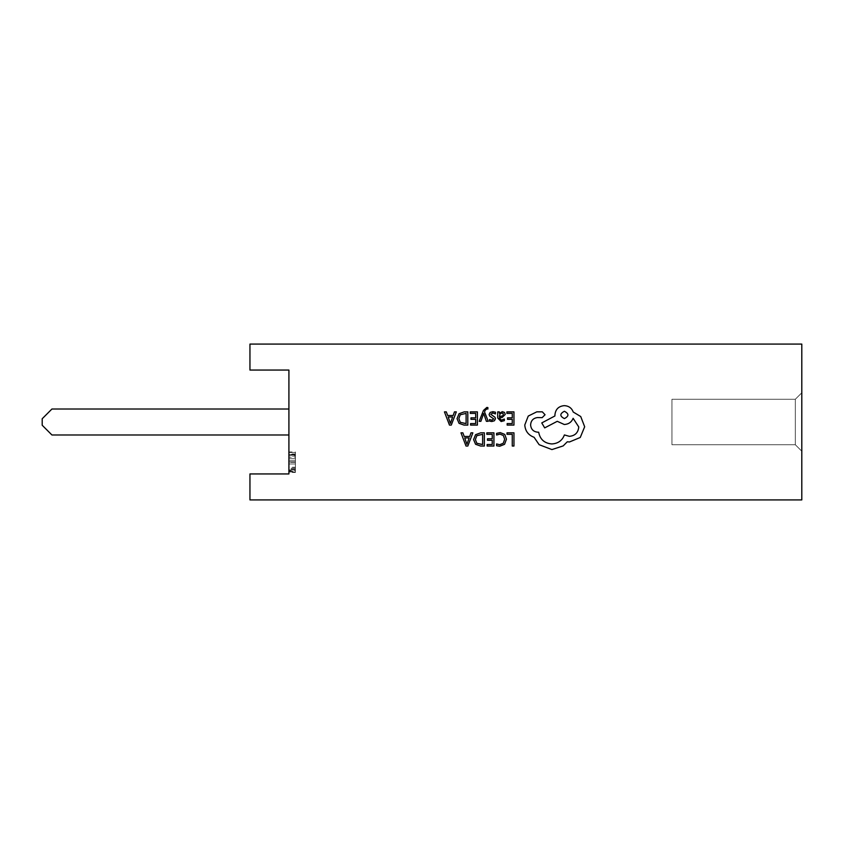 <?xml version="1.0" encoding="UTF-8"?>
<svg xmlns="http://www.w3.org/2000/svg" width="844" height="844" viewBox="0 0 844 844"><rect width="100%" height="100%" fill="white"/><g stroke="black" fill="none" stroke-linecap="round" stroke-linejoin="round"><path stroke-width="0.63" stroke-dasharray="4.22 3.17" d="M479.181 421.314L480.89 421.314L483.675 413.444L486.387 421.314L488.233 421.314L484.53 411.904L485.258 410.184L486.956 408.855L487.895 409.045L487.895 407.578L486.83 407.441L483.464 410.458L479.181 421.314M501.114 421.525L504.364 420.65L504.364 419.046L501.273 420.185L499.353 417.875L502.148 417.485L505.282 414.404L504.469 412.399L502.286 411.661L499.405 413.338L499.353 411.883L497.707 411.883L497.707 417.949L501.114 421.525M506.864 411.883L506.864 413.391L512.266 413.391L512.266 417.833L507.539 417.833L507.539 419.341L512.266 419.341L512.266 423.572L507.16 423.572L507.16 425.091L513.964 425.091L513.964 411.883L506.864 411.883M500.228 432.603L496.578 433.373L496.578 435.008L499.986 434.122L503.372 435.515L504.67 439.281L503.288 443.248L499.69 444.714L496.578 443.933L496.578 445.716L499.701 446.254L504.554 444.313L506.463 439.186L504.765 434.407L500.228 432.603M507.001 432.824L507.001 434.333L512.266 434.333L512.266 446.033L513.964 446.033L513.964 432.824L507.001 432.824M486.83 432.824L486.83 434.333L492.231 434.333L492.231 438.774L487.505 438.774L487.505 440.294L492.231 440.294L492.231 444.514L487.136 444.514L487.136 446.033L493.93 446.033L493.93 432.824L486.83 432.824M484.34 432.824L480.711 432.824L475.583 434.681L473.589 439.597L475.583 444.282L480.574 446.033L484.34 446.033L484.34 432.824M460.972 432.824L466.004 446.033L467.829 446.033L472.851 432.824L470.973 432.824L469.707 436.443L464.2 436.443L462.86 432.824L460.972 432.824M492.738 413.011L495.46 413.919L495.46 412.21L492.907 411.661L490.153 412.41L489.098 414.446L489.647 416.008L493.751 418.919L491.946 420.185L489.541 419.5L489.541 421.114L491.778 421.525L494.394 420.776L495.449 418.772L494.985 417.274L490.786 414.288L492.738 413.011M470.298 411.883L470.298 413.391L475.689 413.391L475.689 417.833L470.973 417.833L470.973 419.341L475.689 419.341L475.689 423.572L470.593 423.572L470.593 425.091L477.398 425.091L477.398 411.883L470.298 411.883M467.798 411.883L464.168 411.883L459.041 413.729L457.047 418.656L459.041 423.34L464.031 425.091L467.798 425.091L467.798 411.883M444.44 411.883L449.472 425.091L451.287 425.091L456.319 411.883L454.441 411.883L453.165 415.491L447.668 415.491L446.318 411.883L444.44 411.883M524.778 424.975C525.253 431.052 528.344 435.145 534.073 437.276L539.147 444.693L551.913 449.578L563.17 445.917L567.305 441.781L569.468 441.971L580.261 437.466L584.67 426.769L580.725 416.535L573.224 412.02C571.704 408.021 568.729 405.89 564.298 405.637C558.591 406.186 555.457 409.319 554.909 415.026L554.909 415.965L541.774 422.918L544.686 427.887L557.262 421.314L564.298 424.511C568.603 424.226 571.546 422.169 573.129 418.318L578.762 426.948C578.214 432.666 575.081 435.789 569.373 436.337L564.393 434.934C562.262 440.568 558.074 443.564 551.818 443.944C544.433 443.322 540.054 439.407 538.672 432.212L537.923 432.212C533.461 431.79 531.024 429.343 530.602 424.891C530.929 420.66 533.176 418.223 537.354 417.558L542.143 417.653L545.055 414.752L542.333 411.84L536.795 411.84L528.249 416.06L524.778 424.975M288.912 409.013L288.912 434.987L51.938 434.987L42.2 425.249L42.2 418.751L51.938 409.013L288.912 409.013L288.912 434.987L51.938 434.987L42.2 425.249L42.2 418.751L51.938 409.013L288.912 409.013L288.912 434.987L51.938 434.987L42.2 425.249L42.2 418.751L51.938 409.013L288.912 409.013L288.912 434.987L51.938 434.987L42.2 425.249L42.2 418.751L51.938 409.013L288.912 409.013L288.912 434.987L51.938 434.987L42.2 425.249L42.2 418.751L51.938 409.013L288.912 409.013L288.912 434.987L51.938 434.987L42.2 425.249L42.2 418.751L51.938 409.013L288.912 409.013L288.912 434.987L51.938 434.987L42.2 425.249L42.2 418.751L51.938 409.013L288.912 409.013L288.912 434.987L51.938 434.987L42.2 425.249L42.2 418.751L51.938 409.013L288.912 409.013L288.912 434.987L51.938 434.987L42.2 425.249L42.2 418.751L51.938 409.013L288.912 409.013L288.912 434.987L51.938 434.987L42.2 425.249L42.2 418.751L51.938 409.013L288.912 409.013L288.912 434.987L51.938 434.987L42.2 425.249L42.2 418.751L51.938 409.013L288.912 409.013L288.912 434.987L51.938 434.987L42.2 425.249L42.2 418.751L51.938 409.013L288.912 409.013L288.912 434.987L51.938 434.987L42.2 425.249L42.2 418.751L51.938 409.013L288.912 409.013L288.912 434.987M288.912 472.461L288.912 451.983L288.912 472.461L295.4 472.461L295.4 468.388L288.912 468.388M295.4 471.258L295.4 452.479L288.912 452.479L288.912 471.965L288.912 452.479L288.912 471.965L288.912 452.479L288.912 471.965L288.912 452.479L288.912 471.965L288.912 452.479L295.4 452.479L288.912 452.479L295.4 452.479L295.4 458.725L288.912 458.725L295.4 458.725L295.4 452.479L288.912 452.479L295.4 452.479L295.4 471.965L288.912 471.965L295.4 471.965L295.4 452.479L288.912 452.479L295.4 452.479L295.4 471.965L288.912 471.965L295.4 471.965L295.4 471.258L288.912 471.258M288.912 370.062L288.912 473.938L249.951 473.938L249.951 499.912L801.8 499.912L801.8 344.088L249.951 344.088L249.951 370.062L288.912 370.062M795.312 444.725L801.8 451.213L795.312 444.725L795.312 399.275L801.8 392.787L795.312 399.275L795.312 444.725L801.8 451.213L801.8 392.787L801.8 451.213L795.312 444.725L795.312 399.275L801.8 392.787L795.312 399.275L795.312 444.725L801.8 451.213L801.8 392.787L801.8 451.213L795.312 444.725L795.312 399.275L801.8 392.787L795.312 399.275L795.312 444.725L801.8 451.213L801.8 392.787L801.8 451.213L795.312 444.725L795.312 399.275L801.8 392.787L795.312 399.275L795.312 444.725L801.8 451.213L801.8 392.787L801.8 451.213L795.312 444.725L795.312 399.275L801.8 392.787L795.312 399.275L795.312 444.725L795.312 399.275L795.312 444.725L801.8 451.213L801.8 392.787L801.8 451.213L801.8 392.787L801.8 451.213L801.8 392.787L801.8 451.213L795.312 444.725L795.312 399.275L801.8 392.787L795.312 399.275L795.312 444.725L801.8 451.213L795.312 444.725L671.951 444.725L795.312 444.725L671.951 444.725L671.951 399.275L671.951 444.725L795.312 444.725L671.951 444.725L671.951 399.275L795.312 399.275L801.8 392.787L795.312 399.275L671.951 399.275L671.951 444.725L795.312 444.725L671.951 444.725L671.951 399.275L795.312 399.275L671.951 399.275L671.951 444.725L795.312 444.725L671.951 444.725L671.951 399.275L795.312 399.275L671.951 399.275L671.951 444.725L795.312 444.725L671.951 444.725L671.951 399.275L795.312 399.275L671.951 399.275L671.951 444.725L795.312 444.725L671.951 444.725L671.951 399.275L795.312 399.275L671.951 399.275L795.312 399.275L671.951 399.275L671.951 444.725L795.312 444.725M295.4 468.167L295.4 460.718L295.4 468.167L288.912 468.167L288.912 460.718L288.912 468.167M295.4 460.718L288.912 460.718L295.4 460.718M295.4 461.974L288.912 461.974L288.912 469.96L288.912 454.483L288.912 461.984L295.4 461.984L295.4 469.96L295.4 454.483L295.4 461.984L288.912 461.974L295.4 461.974L295.4 454.483L288.912 454.483L295.4 454.483L288.912 454.483L295.4 454.483L295.4 471.965L288.912 471.965L295.4 471.965L295.4 469.96L288.912 469.96L295.4 469.96L288.912 469.96L295.4 469.96L295.4 463.968L288.912 463.968L295.4 463.968L295.4 461.974M295.4 469.412L288.912 469.412M295.4 454.979L288.912 454.979M295.4 468.388L295.4 467.217L288.912 467.217M295.4 467.217L295.4 470.467L288.912 470.467M295.4 470.467L295.4 462.206L288.912 462.206M295.4 462.206L295.4 453.977L288.912 453.977M295.4 453.977L295.4 457.226L288.912 457.226M295.4 457.226L295.4 456.066L288.912 456.066M295.4 456.066L295.4 451.983L288.912 451.983M295.4 451.983L295.4 455.391L288.912 455.391M295.4 455.391L295.4 462.333L288.912 462.333M295.4 462.333L295.4 472.461M295.4 452.479L288.912 452.479L295.4 452.479L295.4 471.965L288.912 471.965L295.4 471.965L295.4 454.483L288.912 454.483L295.4 454.483L295.4 452.479M671.951 399.275L795.312 399.275L671.951 399.275L671.951 444.725L671.951 399.275M480.637 444.514L482.631 444.514L482.631 434.333L476.786 435.715L475.383 439.555L476.828 443.269L480.637 444.514M469.158 437.93L464.727 437.93L466.932 444.345L469.158 437.93M501.568 416.314L503.161 415.733L503.604 414.541L501.863 413.022L500.07 413.782L499.353 415.712L499.353 416.619L501.568 416.314M464.105 423.572L466.099 423.572L466.099 413.391L460.254 414.763L458.841 418.603L460.296 422.327L464.105 423.572M452.627 416.989L448.196 416.989L450.401 423.403L452.627 416.989M564.393 411.271C559.667 413.739 559.667 416.176 564.393 418.592C569.099 416.155 569.099 413.718 564.393 411.271M295.4 454.483L288.912 454.483"/><path stroke-width="1.27" d="M288.912 370.062L288.912 473.938L249.951 473.938L249.951 499.912L801.8 499.912L801.8 344.088L249.951 344.088L249.951 370.062L288.912 370.062M288.912 434.987L51.938 434.987L42.2 425.249L42.2 418.751L51.938 409.013L288.912 409.013M507.001 432.824L507.001 434.333L512.266 434.333L512.266 446.033L513.964 446.033L513.964 432.824L507.001 432.824M500.228 432.603L496.578 433.373L496.578 435.008L499.986 434.122L503.372 435.515L504.67 439.281L503.288 443.248L499.69 444.714L496.578 443.933L496.578 445.716L499.701 446.254L504.554 444.313L506.463 439.186L504.765 434.407L500.228 432.603M486.83 432.824L486.83 434.333L492.231 434.333L492.231 438.774L487.505 438.774L487.505 440.294L492.231 440.294L492.231 444.514L487.136 444.514L487.136 446.033L493.93 446.033L493.93 432.824L486.83 432.824M484.34 432.824L480.711 432.824L475.583 434.681L473.589 439.597L475.583 444.282L480.574 446.033L484.34 446.033L484.34 432.824M482.631 444.514L482.631 434.333L476.786 435.715L475.383 439.555L476.828 443.269L482.631 444.514M460.972 432.824L466.004 446.033L467.829 446.033L472.851 432.824L470.973 432.824L469.707 436.443L464.2 436.443L462.86 432.824L460.972 432.824M469.158 437.93L464.727 437.93L466.932 444.345L469.158 437.93M506.864 411.883L506.864 413.391L512.266 413.391L512.266 417.833L507.539 417.833L507.539 419.341L512.266 419.341L512.266 423.572L507.16 423.572L507.16 425.091L513.964 425.091L513.964 411.883L506.864 411.883M501.114 421.525L504.364 420.65L504.364 419.046L501.273 420.185L499.353 417.875L502.148 417.485L505.282 414.404L504.469 412.399L502.286 411.661L499.405 413.338L499.353 411.883L497.707 411.883L497.707 417.949L501.114 421.525M503.161 415.733L503.119 413.444L501.863 413.022L500.07 413.782L499.353 416.619L503.161 415.733M492.738 413.011L495.46 413.919L495.46 412.21L492.907 411.661L490.153 412.41L489.098 414.446L489.647 416.008L493.751 418.919L491.946 420.185L489.541 419.5L489.541 421.114L491.778 421.525L494.394 420.776L495.449 418.772L494.985 417.274L490.786 414.288L492.738 413.011M479.181 421.314L480.89 421.314L483.675 413.444L486.387 421.314L488.233 421.314L484.53 411.904L485.258 410.184L486.956 408.855L487.895 409.045L487.895 407.578L486.83 407.441L483.464 410.458L479.181 421.314M470.298 411.883L470.298 413.391L475.689 413.391L475.689 417.833L470.973 417.833L470.973 419.341L475.689 419.341L475.689 423.572L470.593 423.572L470.593 425.091L477.398 425.091L477.398 411.883L470.298 411.883M467.798 411.883L464.168 411.883L459.041 413.729L457.047 418.656L459.041 423.34L464.031 425.091L467.798 425.091L467.798 411.883M466.099 423.572L466.099 413.391L460.254 414.763L458.841 418.603L460.296 422.327L466.099 423.572M444.44 411.883L449.472 425.091L451.287 425.091L456.319 411.883L454.441 411.883L453.165 415.491L447.668 415.491L446.318 411.883L444.44 411.883M452.627 416.989L448.196 416.989L450.401 423.403L452.627 416.989M524.778 424.975C525.253 431.052 528.344 435.145 534.073 437.276L539.147 444.693L551.913 449.578L563.17 445.917L567.305 441.781L569.468 441.971L580.261 437.466L584.67 426.769L580.725 416.535L573.224 412.02C571.704 408.021 568.729 405.89 564.298 405.637C558.591 406.186 555.457 409.319 554.909 415.026L554.909 415.965L541.774 422.918L544.686 427.887L557.262 421.314L564.298 424.511C568.603 424.226 571.546 422.169 573.129 418.318L578.762 426.948C578.214 432.666 575.081 435.789 569.373 436.337L564.393 434.934C562.262 440.568 558.074 443.564 551.818 443.944C544.433 443.322 540.054 439.407 538.672 432.212L537.923 432.212C533.461 431.79 531.024 429.343 530.602 424.891C530.929 420.66 533.176 418.223 537.354 417.558L542.143 417.653L545.055 414.752L542.333 411.84L536.795 411.84L528.249 416.06L524.778 424.975M564.393 411.271C559.667 413.739 559.667 416.176 564.393 418.592C569.099 416.155 569.099 413.718 564.393 411.271"/></g></svg>
